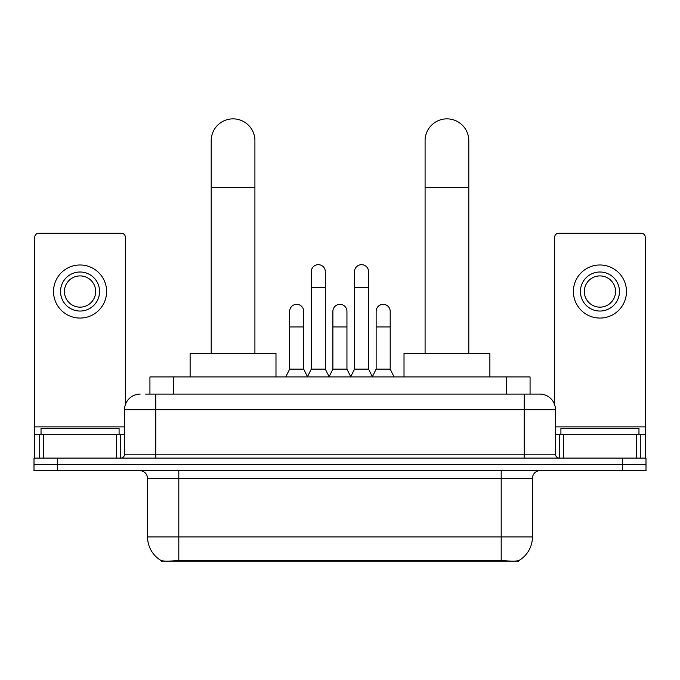 <?xml version="1.0" encoding="UTF-8"?>
<svg xmlns="http://www.w3.org/2000/svg" width="680" height="680" viewBox="0 0 680 680"><rect width="100%" height="100%" fill="white"/><g stroke="black" fill="none" stroke-linecap="round" stroke-linejoin="round"><path stroke-width="1.02" d="M149.931 394.094L149.931 376.924L530.068 376.924L530.068 394.094M518.763 560.592L518.763 561.144L161.237 561.144L161.237 560.592M147.577 536.945L178.806 536.945L178.806 478.406L147.577 478.406L147.577 536.945A27.319 27.319 0 0 0 161.083 560.515C163.106 561.306 169.014 561.306 178.806 560.515L501.194 560.515C510.977 561.306 516.885 561.306 518.917 560.515A27.319 27.319 0 0 0 532.423 536.945L532.423 478.406A7.803 7.803 0 0 1 540.226 470.594M57.417 458.108L646 458.108L646 464.355L34 464.355L34 470.594L57.417 470.594L57.417 464.355L34 464.355L34 458.108L57.417 458.108L57.417 464.355L646 464.355L646 470.594L57.417 470.594M145.987 394.094L534.369 394.094M145.631 394.094L155.78 394.094L155.78 409.708L124.55 409.708L124.55 454.206A3.901 3.901 0 0 1 120.649 458.108M140.165 394.094A15.614 15.614 0 0 0 124.55 409.708M539.835 394.094A15.614 15.614 0 0 1 555.45 409.708L524.221 409.708L524.221 394.094L539.597 394.094M555.45 409.708L555.45 454.206C555.679 456.577 556.979 457.878 559.351 458.108M646 458.108L646 464.355M119.085 434.69L119.085 428.442L41.029 428.442L41.029 434.69M116.552 458.108L116.552 434.69L43.562 434.69L43.562 458.108M125.332 404.838L125.332 237.192A3.901 3.901 0 0 0 121.431 233.291L38.683 233.291A3.901 3.901 0 0 0 34.782 237.192L34.782 434.69L43.562 434.69M116.552 434.69L124.55 434.69M34.782 458.108L34.782 434.69M80.053 272.008A19.516 19.516 0 0 0 60.537 291.524A19.516 19.516 0 0 0 80.053 311.041A19.516 19.516 0 0 0 99.569 291.524A19.516 19.516 0 0 0 80.053 272.008M80.053 275.91A15.614 15.614 0 0 0 64.447 291.524A15.614 15.614 0 0 0 80.053 307.139A15.614 15.614 0 0 0 95.667 291.524A15.614 15.614 0 0 0 80.053 275.91M80.053 318.061A26.537 26.537 0 0 0 106.599 291.524A26.537 26.537 0 0 0 80.053 264.979A26.537 26.537 0 0 0 53.516 291.524A26.537 26.537 0 0 0 80.053 318.061M638.971 434.69L638.971 428.442L560.915 428.442L560.915 434.69M211.2 353.506L211.2 140.709A21.854 21.854 0 0 1 233.053 118.856A21.854 21.854 0 0 1 254.915 140.709A21.854 21.854 0 0 0 233.053 118.856M254.915 353.506L254.915 140.709M275.986 376.924L275.986 353.506L190.119 353.506L190.119 376.924M425.085 353.506L425.085 140.709A21.854 21.854 0 0 1 446.947 118.856A21.854 21.854 0 0 1 468.8 140.709A21.854 21.854 0 0 0 446.947 118.856M468.8 353.506L468.8 140.709M489.881 376.924L489.881 353.506L404.013 353.506L404.013 376.924M307.368 376.924L311.27 369.121L325.32 369.121L329.23 376.924M325.32 369.121L325.32 271.694A7.029 7.029 0 0 0 318.3 264.673A7.029 7.029 0 0 1 318.741 264.681M311.27 369.121L311.27 287.308L325.32 287.308M311.27 287.308L311.27 271.694A7.029 7.029 0 0 1 318.3 264.673M350.616 376.924L354.518 369.121L368.569 369.121L372.47 376.924M368.569 369.121L368.569 271.694A7.029 7.029 0 0 0 361.548 264.673A7.029 7.029 0 0 1 361.99 264.681M354.518 369.121L354.518 287.308L368.569 287.308M354.518 287.308L354.518 271.694A7.029 7.029 0 0 1 361.548 264.673M285.745 376.924L289.654 369.121L303.705 369.121L307.488 376.686M303.705 369.121L303.705 311.355A7.029 7.029 0 0 0 297.118 304.343A7.029 7.029 0 0 1 303.705 311.355M289.654 369.121L289.654 326.961L303.705 326.961M289.654 326.961L289.654 311.355A7.029 7.029 0 0 1 297.118 304.343M329.111 376.686L332.894 369.121L346.945 369.121L350.736 376.686M346.945 369.121L346.945 311.355A7.029 7.029 0 0 0 340.365 304.343A7.029 7.029 0 0 1 346.945 311.355M332.894 369.121L332.894 326.961L346.945 326.961M332.894 326.961L332.894 311.355A7.029 7.029 0 0 1 340.365 304.343M372.359 376.686L376.142 369.121L390.192 369.121L394.094 376.924M390.192 369.121L390.192 311.355A7.029 7.029 0 0 0 383.605 304.343A7.029 7.029 0 0 1 390.192 311.355M376.142 369.121L376.142 326.961L390.192 326.961M376.142 326.961L376.142 311.355A7.029 7.029 0 0 1 383.605 304.343M636.438 458.108L636.438 434.69L563.448 434.69L563.448 458.108M645.218 458.108L645.218 434.69L645.218 458.108M636.438 434.69L645.218 434.69L645.218 237.192A3.901 3.901 0 0 0 641.317 233.291L558.569 233.291A3.901 3.901 0 0 0 554.667 237.192L554.667 404.838M555.45 434.69L563.448 434.69M599.947 272.008A19.516 19.516 0 0 0 580.431 291.524A19.516 19.516 0 0 0 599.947 311.041A19.516 19.516 0 0 0 619.463 291.524A19.516 19.516 0 0 0 599.947 272.008M599.947 275.91A15.614 15.614 0 0 0 584.332 291.524A15.614 15.614 0 0 0 599.947 307.139A15.614 15.614 0 0 0 615.553 291.524A15.614 15.614 0 0 0 599.947 275.91M599.947 318.061A26.537 26.537 0 0 0 626.484 291.524A26.537 26.537 0 0 0 599.947 264.979A26.537 26.537 0 0 0 573.402 291.524A26.537 26.537 0 0 0 599.947 318.061M497.683 561.144L497.683 560.38M182.316 561.144L182.316 560.38M173.349 394.094L173.349 376.924M506.651 394.094L506.651 376.924M501.194 470.594L501.194 478.406L178.806 478.406L178.806 470.594M532.423 478.406L501.194 478.406L501.194 536.945L532.423 536.945M501.194 560.515L501.194 536.945L178.806 536.945L178.806 560.515M622.582 470.594L622.582 458.108M155.78 458.108L155.78 454.206L555.45 454.206M124.55 454.206L155.78 454.206L155.78 409.708L524.221 409.708L524.221 458.108M124.55 426.878L34.782 426.878M120.394 434.69L120.394 458.108M34.842 434.69L34.842 458.108M39.72 458.108L39.72 434.69M211.2 187.544L254.915 187.544M425.085 187.544L468.8 187.544M645.218 426.878L555.45 426.878M645.159 458.108L645.159 434.69M640.279 434.69L640.279 458.108M559.606 458.108L559.606 434.69M147.577 478.406C147.118 473.662 144.517 471.062 139.774 470.594"/></g></svg>
